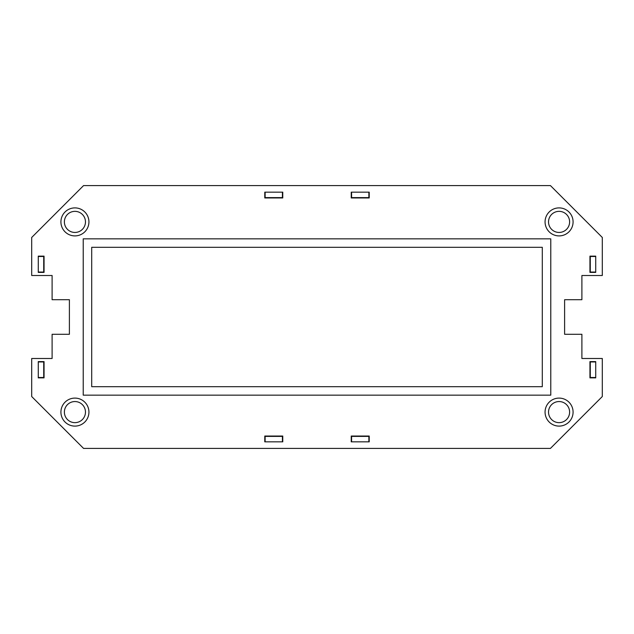 <?xml version="1.0" encoding="UTF-8"?>
<svg xmlns="http://www.w3.org/2000/svg" width="634" height="634" viewBox="0 0 634 634"><rect width="100%" height="100%" fill="white"/><g stroke="black" fill="none" stroke-linecap="round" stroke-linejoin="round"><path stroke-width="0.95" d="M545.066 221.9A14.003 14.003 0 0 1 559.069 207.897A14.003 14.003 0 0 1 573.081 221.9A14.003 14.003 0 0 1 559.069 235.903A14.003 14.003 0 0 1 545.066 221.9M545.066 412.1A14.003 14.003 0 0 1 559.069 398.097A14.003 14.003 0 0 1 573.081 412.1A14.003 14.003 0 0 1 559.069 426.103A14.003 14.003 0 0 1 545.066 412.1M569.617 221.9A10.548 10.548 0 0 0 559.069 211.352A10.548 10.548 0 0 0 548.529 221.9A10.548 10.548 0 0 0 559.069 232.448A10.548 10.548 0 0 0 569.617 221.9M569.617 412.1A10.548 10.548 0 0 0 559.069 401.552A10.548 10.548 0 0 0 548.529 412.1A10.548 10.548 0 0 0 559.069 422.648A10.548 10.548 0 0 0 569.617 412.1M60.919 221.9A14.003 14.003 0 0 0 74.931 235.903A14.003 14.003 0 0 0 88.934 221.9A14.003 14.003 0 0 0 74.931 207.897A14.003 14.003 0 0 0 60.919 221.9M60.919 412.1A14.003 14.003 0 0 0 74.931 426.103A14.003 14.003 0 0 0 88.934 412.1A14.003 14.003 0 0 0 74.931 398.097A14.003 14.003 0 0 0 60.919 412.1M85.471 221.9A10.548 10.548 0 0 1 74.931 232.448A10.548 10.548 0 0 1 64.383 221.9A10.548 10.548 0 0 1 74.931 211.352A10.548 10.548 0 0 1 85.471 221.9M85.471 412.1A10.548 10.548 0 0 1 74.931 422.648A10.548 10.548 0 0 1 64.383 412.1A10.548 10.548 0 0 1 74.931 401.552A10.548 10.548 0 0 1 85.471 412.1M91.7 247.315L542.3 247.315L542.3 386.685L91.7 386.685L91.7 247.315M31.7 358.495L31.7 396.535L83.569 448.412L550.431 448.412L602.3 396.535L602.3 358.495L581.893 358.495L581.893 334.292L564.609 334.292L564.609 299.708L581.893 299.708L581.893 275.505L602.3 275.505L602.3 237.465L550.431 185.588L83.569 185.588L31.7 237.465L31.7 275.505L52.107 275.505L52.107 299.708L69.391 299.708L69.391 334.292L52.107 334.292L52.107 358.495L31.7 358.495M282.764 197.951L282.764 192.157L264.782 192.157L264.782 197.951L282.764 197.951M282.764 441.843L282.764 436.049L264.782 436.049L264.782 441.843L282.764 441.843M38.27 272.39L44.055 272.39L44.055 256.136L38.27 256.136L38.27 272.39M38.27 377.864L44.055 377.864L44.055 361.61L38.27 361.61L38.27 377.864M550.772 238.844L83.228 238.844L83.228 395.156L550.772 395.156L550.772 238.844M351.236 197.951L351.236 192.157L369.218 192.157L369.218 197.951L351.236 197.951M351.236 441.843L351.236 436.049L369.218 436.049L369.218 441.843L351.236 441.843M595.73 272.39L589.945 272.39L589.945 256.136L595.73 256.136L595.73 272.39M595.73 377.864L589.945 377.864L589.945 361.61L595.73 361.61L595.73 377.864M282.415 441.843L282.415 436.398L265.131 436.398L265.131 441.843M265.131 192.157L265.131 197.602L282.415 197.602L282.415 192.157M38.27 361.959L43.714 361.959L43.714 377.515L38.27 377.515M38.27 256.485L43.714 256.485L43.714 272.041L38.27 272.041M351.585 441.843L351.585 436.398L368.869 436.398L368.869 441.843M368.869 192.157L368.869 197.602L351.585 197.602L351.585 192.157M595.73 361.959L590.286 361.959L590.286 377.515L595.73 377.515M595.73 256.485L590.286 256.485L590.286 272.041L595.73 272.041"/></g></svg>
